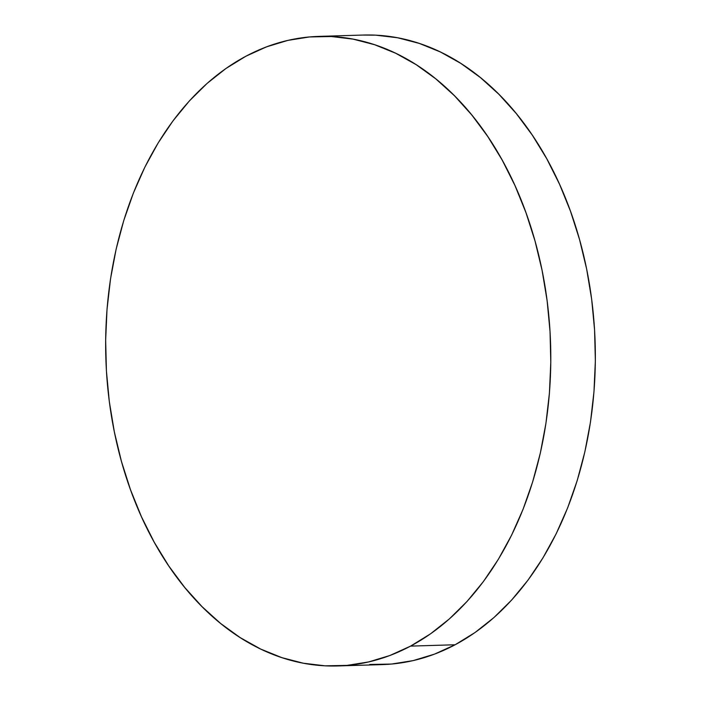 <?xml version="1.0" encoding="UTF-8"?>
<svg xmlns="http://www.w3.org/2000/svg" width="701" height="701" viewBox="0 0 701 701"><rect width="100%" height="100%" fill="white"/><g stroke="black" fill="none" stroke-linecap="round" stroke-linejoin="round"><path stroke-width="1.05" d="M337.751 665.95L382.299 664.601A314.924 222.489 -91.7 0 0 455.124 644.762A314.924 222.489 -91.7 0 0 590.435 290.538A314.924 222.489 -91.7 0 0 363.249 35.05L318.701 36.399A314.924 222.489 88.3 0 1 545.886 291.879A314.924 222.489 88.3 0 1 410.567 646.112L455.124 644.762L410.567 646.112A314.924 222.489 88.3 0 1 337.751 665.95A314.924 222.489 88.3 0 1 110.565 410.462A314.924 222.489 88.3 0 1 245.876 56.238A314.924 222.489 88.3 0 1 318.701 36.399M245.876 56.238L226.002 68.453L207.11 83.401L189.393 100.918L173.007 120.852L158.111 143.004L144.862 167.153L133.374 193.082L123.762 220.535L116.121 249.241L110.521 278.928L107.025 309.316L105.649 340.099L106.421 370.995L109.33 401.699L114.351 431.921L121.422 461.354L130.491 489.736L141.462 516.777L154.229 542.232L168.678 565.838L184.661 587.377L202.028 606.645L220.605 623.452L240.224 637.638L260.684 649.065L281.802 657.626L303.367 663.225L325.168 665.827L346.995 665.398L368.647 661.937L389.905 655.496L410.567 646.112L430.44 633.888L449.332 618.948L467.059 601.432L483.445 581.497L498.332 559.345L511.581 535.187L523.069 509.268L532.681 481.815L540.322 453.109L545.921 423.422L549.426 393.033L550.793 362.242L550.022 331.354L547.113 300.65L542.101 270.428L535.021 240.986L525.952 212.613L514.981 185.563L502.214 160.117L487.765 136.511L471.782 114.964L454.423 95.704L435.838 78.898L416.228 64.711L395.758 53.285L374.641 44.724L353.085 39.125L331.284 36.522L309.448 36.951L287.804 40.404L266.538 46.853L245.876 56.238M369.716 664.478L391.552 664.049L413.196 660.596L434.462 654.147L455.124 644.762L474.998 632.547L493.89 617.599L511.607 600.082L527.993 580.148L542.889 557.996L556.138 533.847L567.626 507.918L577.238 480.465L584.879 451.759L590.479 422.072L593.975 391.684L595.351 360.901L594.579 330.005L591.67 299.301L586.649 269.079L579.578 239.646L570.509 211.264L559.538 184.223L546.771 158.768L532.322 135.162L516.339 113.623L498.972 94.355L480.395 77.548L460.776 63.362L440.316 51.935L419.198 43.374L397.633 37.775L375.832 35.173L362.995 35.059"/></g></svg>
